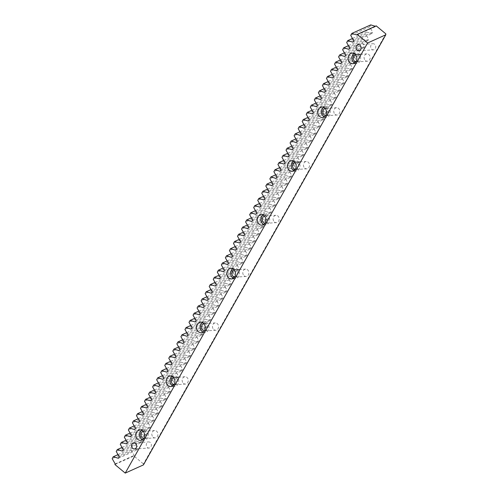 <?xml version="1.0" encoding="UTF-8"?>
<svg xmlns="http://www.w3.org/2000/svg" width="498" height="498" viewBox="0 0 498 498"><rect width="100%" height="100%" fill="white"/><g stroke="black" fill="none" stroke-linecap="round" stroke-linejoin="round"><path stroke-width="0.37" stroke-dasharray="2.49 1.87" d="M371.776 49.302A3.075 2.552 -93.5 0 0 373.382 49.856A3.075 2.552 -93.5 0 0 375.666 47.634A3.075 2.552 -93.5 0 0 374.614 44.266A3.075 2.552 -93.5 0 0 373.002 43.712A3.075 2.552 -93.5 0 0 370.724 45.934A3.075 2.552 -93.5 0 0 371.776 49.302M147.408 447.497A3.075 2.552 -93.5 0 0 149.014 448.051A3.075 2.552 -93.5 0 0 151.299 445.828A3.075 2.552 -93.5 0 0 150.24 442.461A3.075 2.552 -93.5 0 0 148.634 441.907A3.075 2.552 -93.5 0 0 146.35 444.129A3.075 2.552 -93.5 0 0 147.408 447.497M354.669 63.059A5.26 4.364 -93.5 0 0 356.605 63.47A5.26 4.364 -93.5 0 0 360.508 59.673A5.26 4.364 -93.5 0 0 358.709 53.915A5.26 4.364 -93.5 0 0 355.958 52.969A5.26 4.364 -93.5 0 0 354.084 53.616M324.347 116.868A5.26 4.364 -93.5 0 0 326.29 117.279A5.26 4.364 -93.5 0 0 330.186 113.482A5.26 4.364 -93.5 0 0 328.387 107.724A5.26 4.364 -93.5 0 0 325.636 106.777A5.26 4.364 -93.5 0 0 323.762 107.425M294.032 170.677A5.26 4.364 -93.5 0 0 295.968 171.088A5.26 4.364 -93.5 0 0 299.871 167.291A5.26 4.364 -93.5 0 0 298.065 161.533A5.26 4.364 -93.5 0 0 295.314 160.586A5.26 4.364 -93.5 0 0 293.447 161.234M263.71 224.486A5.26 4.364 -93.5 0 0 265.646 224.897A5.26 4.364 -93.5 0 0 269.549 221.1A5.26 4.364 -93.5 0 0 267.75 215.341A5.26 4.364 -93.5 0 0 264.998 214.395A5.26 4.364 -93.5 0 0 263.125 215.043M233.388 278.301A5.26 4.364 -93.5 0 0 235.33 278.712A5.26 4.364 -93.5 0 0 239.227 274.915A5.26 4.364 -93.5 0 0 237.428 269.15A5.26 4.364 -93.5 0 0 234.676 268.204A5.26 4.364 -93.5 0 0 232.803 268.852M203.066 332.11A5.26 4.364 -93.5 0 0 205.008 332.521A5.26 4.364 -93.5 0 0 208.905 328.724A5.26 4.364 -93.5 0 0 207.106 322.965A5.26 4.364 -93.5 0 0 204.354 322.013A5.26 4.364 -93.5 0 0 202.481 322.66M172.75 385.919A5.26 4.364 -93.5 0 0 174.686 386.33A5.26 4.364 -93.5 0 0 178.589 382.532A5.26 4.364 -93.5 0 0 176.784 376.774A5.26 4.364 -93.5 0 0 174.039 375.828A5.26 4.364 -93.5 0 0 172.165 376.476M142.428 439.728A5.26 4.364 -93.5 0 0 144.364 440.139A5.26 4.364 -93.5 0 0 148.267 436.341A5.26 4.364 -93.5 0 0 146.468 430.583A5.26 4.364 -93.5 0 0 143.717 429.637A5.26 4.364 -93.5 0 0 141.843 430.284M143.181 431.33A3.685 3.056 86.5 0 1 143.81 431.212A3.685 3.056 86.5 0 1 145.74 431.872A3.685 3.056 86.5 0 1 146.997 435.906A3.685 3.056 86.5 0 1 144.271 438.564A3.685 3.056 86.5 0 1 143.629 438.52M153.191 437.225A3.685 3.056 -93.5 0 0 155.115 437.891A3.685 3.056 -93.5 0 0 157.847 435.233A3.685 3.056 -93.5 0 0 156.584 431.2A3.685 3.056 -93.5 0 0 154.66 430.54A3.685 3.056 -93.5 0 0 151.927 433.198A3.685 3.056 -93.5 0 0 153.191 437.225M173.503 377.521A3.685 3.056 86.5 0 1 174.132 377.403A3.685 3.056 86.5 0 1 176.062 378.063A3.685 3.056 86.5 0 1 177.319 382.097A3.685 3.056 86.5 0 1 174.586 384.755A3.685 3.056 86.5 0 1 173.951 384.711M183.513 383.416A3.685 3.056 -93.5 0 0 185.437 384.083A3.685 3.056 -93.5 0 0 188.169 381.424A3.685 3.056 -93.5 0 0 186.906 377.391A3.685 3.056 -93.5 0 0 184.982 376.731A3.685 3.056 -93.5 0 0 182.249 379.389A3.685 3.056 -93.5 0 0 183.513 383.416M203.825 323.712A3.685 3.056 86.5 0 1 204.454 323.594A3.685 3.056 86.5 0 1 206.377 324.254A3.685 3.056 86.5 0 1 207.641 328.288A3.685 3.056 86.5 0 1 204.908 330.946A3.685 3.056 86.5 0 1 204.267 330.902M213.829 329.608A3.685 3.056 -93.5 0 0 215.759 330.274A3.685 3.056 -93.5 0 0 218.485 327.616A3.685 3.056 -93.5 0 0 217.228 323.582A3.685 3.056 -93.5 0 0 215.298 322.922A3.685 3.056 -93.5 0 0 212.571 325.58A3.685 3.056 -93.5 0 0 213.829 329.608M234.141 269.904A3.685 3.056 86.5 0 1 234.776 269.779A3.685 3.056 86.5 0 1 236.699 270.445A3.685 3.056 86.5 0 1 237.957 274.473A3.685 3.056 86.5 0 1 235.23 277.131A3.685 3.056 86.5 0 1 234.589 277.093M244.151 275.799A3.685 3.056 -93.5 0 0 246.074 276.458A3.685 3.056 -93.5 0 0 248.807 273.8A3.685 3.056 -93.5 0 0 247.55 269.773A3.685 3.056 -93.5 0 0 245.62 269.107A3.685 3.056 -93.5 0 0 242.893 271.765A3.685 3.056 -93.5 0 0 244.151 275.799M264.463 216.095A3.685 3.056 86.5 0 1 265.092 215.97A3.685 3.056 86.5 0 1 267.021 216.636A3.685 3.056 86.5 0 1 268.279 220.664A3.685 3.056 86.5 0 1 265.552 223.322A3.685 3.056 86.5 0 1 264.911 223.285M274.473 221.99A3.685 3.056 -93.5 0 0 276.396 222.65A3.685 3.056 -93.5 0 0 279.129 219.992A3.685 3.056 -93.5 0 0 277.865 215.964A3.685 3.056 -93.5 0 0 275.942 215.298A3.685 3.056 -93.5 0 0 273.209 217.956A3.685 3.056 -93.5 0 0 274.473 221.99M294.785 162.28A3.685 3.056 86.5 0 1 295.414 162.161A3.685 3.056 86.5 0 1 297.337 162.827A3.685 3.056 86.5 0 1 298.601 166.855A3.685 3.056 86.5 0 1 295.868 169.513A3.685 3.056 86.5 0 1 295.227 169.476M304.795 168.181A3.685 3.056 -93.5 0 0 306.718 168.841A3.685 3.056 -93.5 0 0 309.445 166.183A3.685 3.056 -93.5 0 0 308.187 162.155A3.685 3.056 -93.5 0 0 306.264 161.489A3.685 3.056 -93.5 0 0 303.531 164.147A3.685 3.056 -93.5 0 0 304.795 168.181M325.107 108.471A3.685 3.056 86.5 0 1 325.736 108.352A3.685 3.056 86.5 0 1 327.659 109.012A3.685 3.056 86.5 0 1 328.923 113.046A3.685 3.056 86.5 0 1 326.19 115.704A3.685 3.056 86.5 0 1 325.549 115.661M335.11 114.372A3.685 3.056 -93.5 0 0 337.04 115.032A3.685 3.056 -93.5 0 0 339.767 112.374A3.685 3.056 -93.5 0 0 338.509 108.34A3.685 3.056 -93.5 0 0 336.58 107.68A3.685 3.056 -93.5 0 0 333.853 110.338A3.685 3.056 -93.5 0 0 335.11 114.372M355.423 54.662A3.685 3.056 86.5 0 1 356.058 54.543A3.685 3.056 86.5 0 1 357.981 55.203A3.685 3.056 86.5 0 1 359.239 59.237A3.685 3.056 86.5 0 1 356.512 61.895A3.685 3.056 86.5 0 1 355.871 61.852M365.432 60.557A3.685 3.056 -93.5 0 0 367.356 61.223A3.685 3.056 -93.5 0 0 370.089 58.565A3.685 3.056 -93.5 0 0 368.825 54.531A3.685 3.056 -93.5 0 0 366.901 53.871A3.685 3.056 -93.5 0 0 364.175 56.529A3.685 3.056 -93.5 0 0 365.432 60.557M352.491 38.477L366.702 32.077L365.619 34.001L346.658 42.542M348.451 45.654L362.662 39.249L361.573 41.172L342.618 49.719M344.404 52.825L358.616 46.426L357.533 48.35L338.572 56.89M340.364 60.003L354.576 53.597L353.493 55.521L334.531 64.068M336.324 67.174L350.53 60.775L349.447 62.698L330.485 71.239M332.278 74.351L346.49 67.946L345.407 69.876L326.445 78.416M328.238 81.523L342.443 75.123L341.36 77.047L322.399 85.588M324.192 88.7L338.403 82.294L337.32 84.224L318.359 92.765M320.152 95.877L334.363 89.472L333.274 91.395L314.319 99.942M316.106 103.049L330.317 96.649L329.234 98.573L310.273 107.114M312.065 110.226L326.277 103.821L325.194 105.744L306.233 114.291M308.025 117.397L322.231 110.998L321.148 112.922L302.186 121.462M303.979 124.575L318.191 118.169L317.108 120.093L298.146 128.64M299.939 131.746L314.145 125.347L313.061 127.27L294.1 135.811M295.893 138.923L310.105 132.518L309.021 134.448L290.06 142.988M291.853 146.095L306.065 139.695L304.975 141.619L286.02 150.159M287.807 153.272L302.018 146.866L300.935 148.796L281.974 157.337M283.767 160.449L297.978 154.044L296.889 155.967L277.934 164.514M279.72 167.621L293.932 161.221L292.849 163.145L273.888 171.686M275.68 174.798L289.892 168.392L288.809 170.316L269.848 178.863M271.64 181.969L285.846 175.57L284.763 177.493L265.801 186.034M267.594 189.147L281.806 182.741L280.723 184.665L261.761 193.212M263.554 196.318L277.766 189.919L276.676 191.842L257.721 200.383M259.508 203.495L273.719 197.09L272.636 199.019L253.675 207.56M255.468 210.666L269.679 204.267L268.59 206.191L249.635 214.731M251.422 217.844L265.633 211.438L264.55 213.368L245.589 221.909M247.382 225.021L261.593 218.616L260.51 220.539L241.549 229.086M243.341 232.193L257.547 225.793L256.464 227.717L237.502 236.257M239.295 239.37L253.507 232.964L252.424 234.888L233.462 243.435M235.255 246.541L249.467 240.142L248.378 242.065L229.422 250.606M231.209 253.719L245.421 247.313L244.337 249.237L225.376 257.783M227.169 260.89L241.381 254.49L240.291 256.414L221.336 264.955M223.123 268.067L237.334 261.662L236.251 263.591L217.29 272.132M219.083 275.238L233.294 268.839L232.211 270.763L213.25 279.303M215.043 282.416L229.248 276.01L228.165 277.94L209.204 286.481M210.996 289.593L225.208 283.188L224.125 285.111L205.164 293.658M206.956 296.764L221.168 290.365L220.079 292.289L201.124 300.829M202.91 303.942L217.122 297.536L216.039 299.46L197.077 308.007M198.87 311.113L213.082 304.714L211.992 306.637L193.037 315.178M194.824 318.29L209.036 311.885L207.952 313.808L188.991 322.355M190.784 325.462L204.995 319.062L203.912 320.986L184.951 329.527M186.744 332.639L200.949 326.234L199.866 328.163L180.905 336.704M182.698 339.81L196.909 333.411L195.826 335.335L176.865 343.875M178.658 346.988L192.869 340.582L191.78 342.512L172.818 351.053M174.611 354.165L188.823 347.76L187.74 349.683L168.778 358.23M170.571 361.336L184.783 354.937L183.694 356.861L164.738 365.401M166.525 368.514L180.737 362.108L179.654 364.032L160.692 372.579M162.485 375.685L176.697 369.286L175.613 371.209L156.652 379.75M158.445 382.862L172.65 376.457L171.567 378.38L152.606 386.927M154.399 390.034L168.61 383.634L167.527 385.558L148.566 394.099M150.359 397.211L164.564 390.805L163.481 392.735L144.52 401.276M146.312 404.382L160.524 397.983L159.441 399.906L140.48 408.447M142.272 411.56L156.484 405.154L155.395 407.084L136.44 415.625M138.226 418.737L152.438 412.332L151.355 414.255L132.393 422.802M134.186 425.908L148.398 419.509L147.315 421.433L128.353 429.973M130.146 433.086L144.352 426.68L143.268 428.604L124.307 437.151M126.1 440.257L140.312 433.858L139.228 435.781L120.267 444.322M122.06 447.434L136.265 441.029L135.182 442.952L116.221 451.499M118.014 454.606L132.225 448.206L131.142 450.13L112.181 458.67M385.819 33.845L143.468 463.955L143.436 464.902M114.895 464.51L133.856 455.963L143.468 463.955M133.856 455.963L134.174 455.396L131.142 450.13M132.225 448.206L137.367 449.731L138.22 448.225L135.182 442.952M136.265 441.029L141.413 442.56L142.26 441.047L139.228 435.781M140.312 433.858L145.453 435.383L146.306 433.876L143.268 428.604M144.352 426.68L149.493 428.205L150.346 426.699L147.315 421.433M148.398 419.509L153.54 421.034L154.386 419.521L151.355 414.255M152.438 412.332L157.58 413.857L158.432 412.35L155.395 407.084M156.484 405.154L161.626 406.685L162.473 405.173L159.441 399.906M160.524 397.983L165.666 399.508L166.519 398.002L163.481 392.735M164.564 390.805L169.712 392.337L170.559 390.824L167.527 385.558M168.61 383.634L173.752 385.159L174.605 383.653L171.567 378.38M172.65 376.457L177.792 377.988L178.645 376.476L175.613 371.209M176.697 369.286L181.838 370.811L182.685 369.304L179.654 364.032M180.737 362.108L185.879 363.633L186.731 362.127L183.694 356.861M184.783 354.937L189.925 356.462L190.771 354.95L187.74 349.683M188.823 347.76L193.965 349.285L194.818 347.778L191.78 342.512M192.869 340.582L198.011 342.114L198.858 340.601L195.826 335.335M196.909 333.411L202.051 334.936L202.904 333.43L199.866 328.163M200.949 326.234L206.091 327.765L206.944 326.252L203.912 320.986M204.995 319.062L210.137 320.588L210.984 319.081L207.952 313.808M209.036 311.885L214.177 313.416L215.03 311.904L211.992 306.637M213.082 304.714L218.224 306.239L219.07 304.732L216.039 299.46M217.122 297.536L222.264 299.061L223.116 297.555L220.079 292.289M221.168 290.365L226.31 291.89L227.156 290.378L224.125 285.111M225.208 283.188L230.35 284.713L231.203 283.206L228.165 277.94M229.248 276.01L234.39 277.542L235.243 276.029L232.211 270.763M233.294 268.839L238.436 270.364L239.283 268.858L236.251 263.591M237.334 261.662L242.476 263.193L243.329 261.68L240.291 256.414M241.381 254.49L246.522 256.016L247.369 254.509L244.337 249.237M245.421 247.313L250.562 248.844L251.415 247.332L248.378 242.065M249.467 240.142L254.609 241.667L255.455 240.161L252.424 234.888M253.507 232.964L258.649 234.49L259.502 232.983L256.464 227.717M257.547 225.793L262.689 227.318L263.542 225.806L260.51 220.539M261.593 218.616L266.735 220.141L267.582 218.634L264.55 213.368M265.633 211.438L270.775 212.97L271.628 211.457L268.59 206.191M269.679 204.267L274.821 205.792L275.668 204.286L272.636 199.019M273.719 197.09L278.861 198.621L279.714 197.108L276.676 191.842M277.766 189.919L282.908 191.444L283.754 189.937L280.723 184.665M281.806 182.741L286.948 184.272L287.8 182.76L284.763 177.493M285.846 175.57L290.988 177.095L291.84 175.589L288.809 170.316M289.892 168.392L295.034 169.918L295.887 168.411L292.849 163.145M293.932 161.221L299.074 162.746L299.927 161.234L296.889 155.967M297.978 154.044L303.12 155.569L303.967 154.063L300.935 148.796M302.018 146.866L307.16 148.398L308.013 146.885L304.975 141.619M306.065 139.695L311.206 141.22L312.053 139.714L309.021 134.448M310.105 132.518L315.246 134.049L316.099 132.536L313.061 127.27M314.145 125.347L319.286 126.872L320.139 125.365L317.108 120.093M318.191 118.169L323.333 119.701L324.186 118.188L321.148 112.922M322.231 110.998L327.373 112.523L328.226 111.017L325.194 105.744M326.277 103.821L331.419 105.346L332.266 103.839L329.234 98.573M330.317 96.649L335.459 98.174L336.312 96.662L333.274 91.395M334.363 89.472L339.505 90.997L340.352 89.491L337.32 84.224M338.403 82.294L343.545 83.826L344.398 82.313L341.36 77.047M342.443 75.123L347.592 76.648L348.438 75.142L345.407 69.876M346.49 67.946L351.632 69.477L352.484 67.965L349.447 62.698M350.53 60.775L355.672 62.3L356.524 60.793L353.493 55.521M354.576 53.597L359.718 55.129L360.564 53.616L357.533 48.35M358.616 46.426L363.758 47.951L364.611 46.445L361.573 41.172M362.662 39.249L367.804 40.774L368.651 39.267L365.619 34.001M366.702 32.077L371.844 33.603L372.697 32.09L369.659 26.824L350.698 35.37M370.742 24.9L369.659 26.824M375.324 26.257L375.89 26.425L376.208 25.859M115.212 463.937L134.174 455.396M119.259 456.766L138.22 448.225M118.406 458.272L137.367 449.731M123.299 449.588L142.26 441.047M122.452 451.101L141.413 442.56M127.345 442.417L146.306 433.876M126.492 443.923L145.453 435.383M131.385 435.24L150.346 426.699M130.538 436.752L149.493 428.205M135.431 428.068L154.386 419.521M134.578 429.575L153.54 421.034M139.471 420.891L158.432 412.35M138.618 422.404L157.58 413.857M143.517 413.72L162.473 405.173M142.665 415.226L161.626 406.685M147.557 406.542L166.519 398.002M146.705 408.055L165.666 399.508M151.597 399.371L170.559 390.824M150.751 400.878L169.712 392.337M155.644 392.194L174.605 383.653M154.791 393.7L173.752 385.159M159.684 385.016L178.645 376.476M158.837 386.529L177.792 377.988M163.73 377.845L182.685 369.304M162.877 379.352L181.838 370.811M167.77 370.668L186.731 362.127M166.917 372.18L185.879 363.633M171.816 363.496L190.771 354.95M170.963 365.003L189.925 356.462M175.856 356.319L194.818 347.778M175.003 357.832L193.965 349.285M179.896 349.148L198.858 340.601M179.05 350.654L198.011 342.114M183.943 341.97L202.904 333.43M183.09 343.483L202.051 334.936M187.983 334.799L206.944 326.252M187.136 336.306L206.091 327.765M192.029 327.622L210.984 319.081M191.176 329.128L210.137 320.588M196.069 320.444L215.03 311.904M195.216 321.957L214.177 313.416M200.115 313.273L219.07 304.732M199.262 314.78L218.224 306.239M204.155 306.096L223.116 297.555M203.302 307.608L222.264 299.061M208.195 298.925L227.156 290.378M207.349 300.431L226.31 291.89M212.241 291.747L231.203 283.206M211.389 293.26L230.35 284.713M216.281 284.576L235.243 276.029M215.435 286.082L234.39 277.542M220.328 277.398L239.283 268.858M219.475 278.911L238.436 270.364M224.368 270.227L243.329 261.68M223.521 271.734L242.476 263.193M228.414 263.05L247.369 254.509M227.561 264.556L246.522 256.016M232.454 255.872L251.415 247.332M231.601 257.385L250.562 248.844M236.494 248.701L255.455 240.161M235.647 250.208L254.609 241.667M240.54 241.524L259.502 232.983M239.687 243.036L258.649 234.49M244.58 234.353L263.542 225.806M243.734 235.859L262.689 227.318M248.626 227.175L267.582 218.634M247.774 228.688L266.735 220.141M252.667 220.004L271.628 211.457M251.82 221.51L270.775 212.97M256.713 212.827L275.668 204.286M255.86 214.339L274.821 205.792M260.753 205.655L279.714 197.108M259.9 207.162L278.861 198.621M264.793 198.478L283.754 189.937M263.946 199.984L282.908 191.444M268.839 191.3L287.8 182.76M267.986 192.813L286.948 184.272M272.879 184.129L291.84 175.589M272.033 185.636L290.988 177.095M276.925 176.952L295.887 168.411M276.073 178.465L295.034 169.918M280.965 169.781L299.927 161.234M280.119 171.287L299.074 162.746M285.012 162.603L303.967 154.063M284.159 164.116L303.12 155.569M289.052 155.432L308.013 146.885M288.199 156.938L307.16 148.398M293.092 148.255L312.053 139.714M292.245 149.767L311.206 141.22M297.138 141.083L316.099 132.536M296.285 142.59L315.246 134.049M301.178 133.906L320.139 125.365M300.331 135.412L319.286 126.872M305.224 126.729L324.186 118.188M304.371 128.241L323.333 119.701M309.264 119.557L328.226 111.017M308.418 121.064L327.373 112.523M313.31 112.38L332.266 103.839M312.458 113.893L331.419 105.346M317.351 105.209L336.312 96.662M316.498 106.715L335.459 98.174M321.391 98.031L340.352 89.491M320.544 99.544L339.505 90.997M325.437 90.86L344.398 82.313M324.584 92.367L343.545 83.826M329.477 83.683L348.438 75.142M328.63 85.195L347.592 76.648M333.523 76.511L352.484 67.965M332.67 78.018L351.632 69.477M337.563 69.334L356.524 60.793M336.716 70.841L355.672 62.3M341.609 62.157L360.564 53.616M340.757 63.669L359.718 55.129M345.649 54.985L364.611 46.445M344.797 56.492L363.758 47.951M349.696 47.808L368.651 39.267M348.843 49.321L367.804 40.774M353.736 40.637L372.697 32.09M352.883 42.143L371.844 33.603M356.929 34.972L375.89 26.425M358.728 50.765L373.382 49.856M134.354 448.959L149.014 448.051M352.796 63.707L356.605 63.47M322.48 117.516L326.29 117.279M292.158 171.324L295.968 171.088M261.836 225.133L265.646 224.897M231.514 278.948L235.33 278.712M201.198 332.757L205.008 332.521M170.876 386.566L174.686 386.33M140.554 440.375L144.364 440.139M144.271 438.564L155.115 437.891M174.586 384.755L185.437 384.083M204.908 330.946L215.759 330.274M235.23 277.131L246.074 276.458M265.552 223.322L276.396 222.65M295.868 169.513L306.718 168.841M326.19 115.704L337.04 115.032M356.512 61.895L367.356 61.223M356.058 54.543L366.901 53.871M325.736 108.352L336.58 107.68M295.414 162.161L306.264 161.489M265.092 215.97L275.942 215.298M234.776 269.779L245.62 269.107M204.454 323.594L215.298 322.922M174.132 377.403L184.982 376.731M143.81 431.212L154.66 430.54M139.907 429.874L143.717 429.637M170.223 376.065L174.039 375.828M200.545 322.25L204.354 322.013M230.867 268.441L234.676 268.204M261.182 214.632L264.998 214.395M291.504 160.823L295.314 160.586M321.826 107.014L325.636 106.777M352.148 53.205L355.958 52.969M133.974 442.815L148.634 441.907M358.348 44.621L373.002 43.712"/><path stroke-width="0.75" d="M357.116 50.211A3.075 2.552 -93.5 0 0 358.728 50.765A3.075 2.552 -93.5 0 0 361.006 48.543A3.075 2.552 -93.5 0 0 359.954 45.175A3.075 2.552 -93.5 0 0 358.348 44.621A3.075 2.552 -93.5 0 0 356.064 46.843A3.075 2.552 -93.5 0 0 357.116 50.211M132.748 448.405A3.075 2.552 -93.5 0 0 134.354 448.959A3.075 2.552 -93.5 0 0 136.639 446.737A3.075 2.552 -93.5 0 0 135.587 443.369A3.075 2.552 -93.5 0 0 133.974 442.815A3.075 2.552 -93.5 0 0 131.696 445.038A3.075 2.552 -93.5 0 0 132.748 448.405M350.044 62.76A5.26 4.364 -93.5 0 0 352.796 63.707A5.26 4.364 -93.5 0 0 356.699 59.909A5.26 4.364 -93.5 0 0 354.9 54.151A5.26 4.364 -93.5 0 0 352.148 53.205A5.26 4.364 -93.5 0 0 348.245 57.002A5.26 4.364 -93.5 0 0 350.044 62.76M354.084 53.616A5.26 4.364 -93.5 0 0 353.86 62.524A5.26 4.364 -93.5 0 0 354.669 63.059M319.728 116.569A5.26 4.364 -93.5 0 0 322.48 117.516A5.26 4.364 -93.5 0 0 326.377 113.718A5.26 4.364 -93.5 0 0 324.578 107.96A5.26 4.364 -93.5 0 0 321.826 107.014A5.26 4.364 -93.5 0 0 317.923 110.811A5.26 4.364 -93.5 0 0 319.728 116.569M323.762 107.425A5.26 4.364 -93.5 0 0 323.538 116.333A5.26 4.364 -93.5 0 0 324.347 116.868M289.406 170.378A5.26 4.364 -93.5 0 0 292.158 171.324A5.26 4.364 -93.5 0 0 296.055 167.527A5.26 4.364 -93.5 0 0 294.256 161.769A5.26 4.364 -93.5 0 0 291.504 160.823A5.26 4.364 -93.5 0 0 287.607 164.62A5.26 4.364 -93.5 0 0 289.406 170.378M293.447 161.234A5.26 4.364 -93.5 0 0 293.216 170.142A5.26 4.364 -93.5 0 0 294.032 170.677M259.084 224.187A5.26 4.364 -93.5 0 0 261.836 225.133A5.26 4.364 -93.5 0 0 265.739 221.336A5.26 4.364 -93.5 0 0 263.934 215.578A5.26 4.364 -93.5 0 0 261.182 214.632A5.26 4.364 -93.5 0 0 257.285 218.429A5.26 4.364 -93.5 0 0 259.084 224.187M263.125 215.043A5.26 4.364 -93.5 0 0 262.894 223.951A5.26 4.364 -93.5 0 0 263.71 224.486M228.763 277.996A5.26 4.364 -93.5 0 0 231.514 278.948A5.26 4.364 -93.5 0 0 235.417 275.151A5.26 4.364 -93.5 0 0 233.618 269.387A5.26 4.364 -93.5 0 0 230.867 268.441A5.26 4.364 -93.5 0 0 226.964 272.238A5.26 4.364 -93.5 0 0 228.763 277.996M232.803 268.852A5.26 4.364 -93.5 0 0 232.578 277.76A5.26 4.364 -93.5 0 0 233.388 278.301M198.447 331.811A5.26 4.364 -93.5 0 0 201.198 332.757A5.26 4.364 -93.5 0 0 205.095 328.96A5.26 4.364 -93.5 0 0 203.296 323.202A5.26 4.364 -93.5 0 0 200.545 322.25A5.26 4.364 -93.5 0 0 196.642 326.047A5.26 4.364 -93.5 0 0 198.447 331.811M202.481 322.66A5.26 4.364 -93.5 0 0 202.256 331.575A5.26 4.364 -93.5 0 0 203.066 332.11M168.125 385.62A5.26 4.364 -93.5 0 0 170.876 386.566A5.26 4.364 -93.5 0 0 174.773 382.769A5.26 4.364 -93.5 0 0 172.974 377.011A5.26 4.364 -93.5 0 0 170.223 376.065A5.26 4.364 -93.5 0 0 166.326 379.862A5.26 4.364 -93.5 0 0 168.125 385.62M172.165 376.476A5.26 4.364 -93.5 0 0 171.935 385.384A5.26 4.364 -93.5 0 0 172.75 385.919M137.803 439.429A5.26 4.364 -93.5 0 0 140.554 440.375A5.26 4.364 -93.5 0 0 144.457 436.578A5.26 4.364 -93.5 0 0 142.658 430.82A5.26 4.364 -93.5 0 0 139.907 429.874A5.26 4.364 -93.5 0 0 136.004 433.671A5.26 4.364 -93.5 0 0 137.803 439.429M141.843 430.284A5.26 4.364 -93.5 0 0 141.613 439.192A5.26 4.364 -93.5 0 0 142.428 439.728M143.629 438.52A3.685 3.056 86.5 0 1 142.341 437.898A3.685 3.056 86.5 0 1 141.015 434.244A3.685 3.056 86.5 0 1 143.181 431.33M173.951 384.711A3.685 3.056 86.5 0 1 172.663 384.089A3.685 3.056 86.5 0 1 171.337 380.435A3.685 3.056 86.5 0 1 173.503 377.521M204.267 330.902A3.685 3.056 86.5 0 1 202.985 330.28A3.685 3.056 86.5 0 1 201.659 326.626A3.685 3.056 86.5 0 1 203.825 323.712M234.589 277.093A3.685 3.056 86.5 0 1 233.307 276.471A3.685 3.056 86.5 0 1 231.981 272.817A3.685 3.056 86.5 0 1 234.141 269.904M264.911 223.285A3.685 3.056 86.5 0 1 263.623 222.662A3.685 3.056 86.5 0 1 262.297 219.008A3.685 3.056 86.5 0 1 264.463 216.095M295.227 169.476A3.685 3.056 86.5 0 1 293.945 168.853A3.685 3.056 86.5 0 1 292.619 165.199A3.685 3.056 86.5 0 1 294.785 162.28M325.549 115.661A3.685 3.056 86.5 0 1 324.266 115.044A3.685 3.056 86.5 0 1 322.941 111.384A3.685 3.056 86.5 0 1 325.107 108.471M355.871 61.852A3.685 3.056 86.5 0 1 354.582 61.229A3.685 3.056 86.5 0 1 353.263 57.575A3.685 3.056 86.5 0 1 355.423 54.662M125.235 473.1L367.586 42.996L385.788 34.792L143.436 464.902L125.235 473.1L114.895 464.51L115.212 463.937L112.181 458.67L113.264 456.747L118.406 458.272L119.259 456.766L116.221 451.499L117.31 449.576L122.452 451.101L123.299 449.588L120.267 444.322L121.35 442.398L126.492 443.923L127.345 442.417L124.307 437.151L125.396 435.221L130.538 436.752L131.385 435.24L128.353 429.973L129.436 428.05L134.578 429.575L135.431 428.068L132.393 422.802L133.476 420.872L138.618 422.404L139.471 420.891L136.44 415.625L137.523 413.701L142.665 415.226L143.517 413.72L140.48 408.447L141.563 406.524L146.705 408.055L147.557 406.542L144.52 401.276L145.609 399.352L150.751 400.878L151.597 399.371L148.566 394.099L149.649 392.175L154.791 393.7L155.644 392.194L152.606 386.927L153.695 385.004L158.837 386.529L159.684 385.016L156.652 379.75L157.735 377.826L162.877 379.352L163.73 377.845L160.692 372.579L161.775 370.649L166.917 372.18L167.77 370.668L164.738 365.401L165.822 363.478L170.963 365.003L171.816 363.496L168.778 358.23L169.862 356.3L175.003 357.832L175.856 356.319L172.818 351.053L173.908 349.129L179.05 350.654L179.896 349.148L176.865 343.875L177.948 341.952L183.09 343.483L183.943 341.97L180.905 336.704L181.994 334.781L187.136 336.306L187.983 334.799L184.951 329.527L186.034 327.603L191.176 329.128L192.029 327.622L188.991 322.355L190.074 320.432L195.216 321.957L196.069 320.444L193.037 315.178L194.12 313.254L199.262 314.78L200.115 313.273L197.077 308.007L198.16 306.077L203.302 307.608L204.155 306.096L201.124 300.829L202.207 298.906L207.349 300.431L208.195 298.925L205.164 293.658L206.247 291.728L211.389 293.26L212.241 291.747L209.204 286.481L210.293 284.557L215.435 286.082L216.281 284.576L213.25 279.303L214.333 277.38L219.475 278.911L220.328 277.398L217.29 272.132L218.373 270.209L223.521 271.734L224.368 270.227L221.336 264.955L222.419 263.031L227.561 264.556L228.414 263.05L225.376 257.783L226.459 255.86L231.601 257.385L232.454 255.872L229.422 250.606L230.506 248.683L235.647 250.208L236.494 248.701L233.462 243.435L234.546 241.505L239.687 243.036L240.54 241.524L237.502 236.257L238.592 234.334L243.734 235.859L244.58 234.353L241.549 229.086L242.632 227.156L247.774 228.688L248.626 227.175L245.589 221.909L246.672 219.985L251.82 221.51L252.667 220.004L249.635 214.731L250.718 212.808L255.86 214.339L256.713 212.827L253.675 207.56L254.758 205.637L259.9 207.162L260.753 205.655L257.721 200.383L258.804 198.459L263.946 199.984L264.793 198.478L261.761 193.212L262.844 191.288L267.986 192.813L268.839 191.3L265.801 186.034L266.891 184.111L272.033 185.636L272.879 184.129L269.848 178.863L270.931 176.933L276.073 178.465L276.925 176.952L273.888 171.686L274.977 169.762L280.119 171.287L280.965 169.781L277.934 164.514L279.017 162.585L284.159 164.116L285.012 162.603L281.974 157.337L283.057 155.413L288.199 156.938L289.052 155.432L286.02 150.159L287.103 148.236L292.245 149.767L293.092 148.255L290.06 142.988L291.143 141.065L296.285 142.59L297.138 141.083L294.1 135.811L295.19 133.887L300.331 135.412L301.178 133.906L298.146 128.64L299.23 126.716L304.371 128.241L305.224 126.729L302.186 121.462L303.276 119.539L308.418 121.064L309.264 119.557L306.233 114.291L307.316 112.361L312.458 113.893L313.31 112.38L310.273 107.114L311.356 105.19L316.498 106.715L317.351 105.209L314.319 99.942L315.402 98.013L320.544 99.544L321.391 98.031L318.359 92.765L319.442 90.841L324.584 92.367L325.437 90.86L322.399 85.588L323.488 83.664L328.63 85.195L329.477 83.683L326.445 78.416L327.528 76.493L332.67 78.018L333.523 76.511L330.485 71.239L331.575 69.315L336.716 70.841L337.563 69.334L334.531 64.068L335.615 62.144L340.757 63.669L341.609 62.157L338.572 56.89L339.655 54.967L344.797 56.492L345.649 54.985L342.618 49.719L343.701 47.789L348.843 49.321L349.696 47.808L346.658 42.542L347.741 40.618L352.491 38.477M343.701 47.789L348.451 45.654M339.655 54.967L344.404 52.825M335.615 62.144L340.364 60.003M331.575 69.315L336.324 67.174M327.528 76.493L332.278 74.351M323.488 83.664L328.238 81.523M319.442 90.841L324.192 88.7M315.402 98.013L320.152 95.877M311.356 105.19L316.106 103.049M307.316 112.361L312.065 110.226M303.276 119.539L308.025 117.397M299.23 126.716L303.979 124.575M295.19 133.887L299.939 131.746M291.143 141.065L295.893 138.923M287.103 148.236L291.853 146.095M283.057 155.413L287.807 153.272M279.017 162.585L283.767 160.449M274.977 169.762L279.72 167.621M270.931 176.933L275.68 174.798M266.891 184.111L271.64 181.969M262.844 191.288L267.594 189.147M258.804 198.459L263.554 196.318M254.758 205.637L259.508 203.495M250.718 212.808L255.468 210.666M246.672 219.985L251.422 217.844M242.632 227.156L247.382 225.021M238.592 234.334L243.341 232.193M234.546 241.505L239.295 239.37M230.506 248.683L235.255 246.541M226.459 255.86L231.209 253.719M222.419 263.031L227.169 260.89M218.373 270.209L223.123 268.067M214.333 277.38L219.083 275.238M210.293 284.557L215.043 282.416M206.247 291.728L210.996 289.593M202.207 298.906L206.956 296.764M198.16 306.077L202.91 303.942M194.12 313.254L198.87 311.113M190.074 320.432L194.824 318.29M186.034 327.603L190.784 325.462M181.994 334.781L186.744 332.639M177.948 341.952L182.698 339.81M173.908 349.129L178.658 346.988M169.862 356.3L174.611 354.165M165.822 363.478L170.571 361.336M161.775 370.649L166.525 368.514M157.735 377.826L162.485 375.685M153.695 385.004L158.445 382.862M149.649 392.175L154.399 390.034M145.609 399.352L150.359 397.211M141.563 406.524L146.312 404.382M137.523 413.701L142.272 411.56M133.476 420.872L138.226 418.737M129.436 428.05L134.186 425.908M125.396 435.221L130.146 433.086M121.35 442.398L126.1 440.257M117.31 449.576L122.06 447.434M113.264 456.747L118.014 454.606M385.788 34.792L385.819 33.845L376.208 25.859L357.247 34.406L356.929 34.972L351.787 33.441L370.742 24.9L375.324 26.257M347.741 40.618L352.883 42.143L353.736 40.637L350.698 35.37L351.787 33.441M357.247 34.406L367.586 42.996"/></g></svg>
